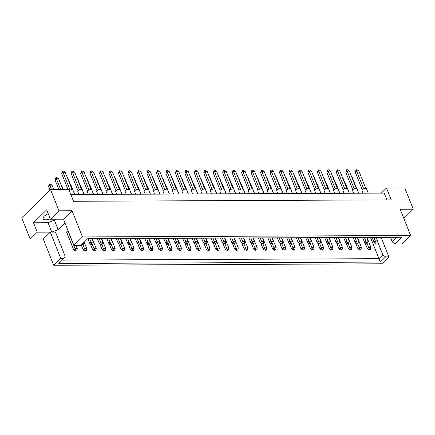 <?xml version="1.0" encoding="UTF-8"?>
<svg xmlns="http://www.w3.org/2000/svg" width="435" height="435" viewBox="0 0 435 435"><rect width="100%" height="100%" fill="white"/><g stroke="black" fill="none" stroke-linecap="round" stroke-linejoin="round"><path stroke-width="0.65" d="M50.27 218.865A6.753 2.746 -21.7 0 1 43.13 218.751A6.753 2.746 -21.7 0 1 44.185 216.277A6.753 2.746 -21.7 0 1 48.241 213.759M58.997 210.79L50.416 219.235L63.472 219.175L72.052 210.73L58.997 210.79L50.525 189.491L21.75 217.81L30.227 239.103L43.277 239.049L50.302 232.132L60.731 258.346L64.059 258.33L65.125 256.242L55.522 232.111L51.792 232.127L58.116 229.56L64.935 222.85M68.039 230.659L66.577 231.937L73.749 249.956L75.043 248.679L77.283 248.668L76.794 250.772L75.538 251.131L76.794 250.772M68.154 235.89L57.045 235.939M381.185 237.537L384.654 237.352M50.416 219.235L46.67 209.811L33.5 222.774L37.252 232.192L50.302 232.132M37.252 232.192L30.227 239.103M87.745 238.679L401.782 237.271L394.996 243.953L402.049 243.921L410.629 235.476L82.481 236.944L73.901 245.389L80.953 245.356L87.745 238.679M381.114 237.363L388.879 256.878L385.557 256.895L380.32 262.044L58.828 263.479L64.059 258.33M43.277 239.049L53.706 265.258L60.731 258.346M53.706 265.258L381.854 263.795L388.879 256.878M403.539 217.658L404.67 217.652L413.25 209.208L400.2 209.262L410.629 235.476M63.472 219.175L73.901 245.389M72.052 210.73L82.481 236.944M413.25 209.208L404.773 187.909L386.503 187.991L381.299 193.113M386.503 187.991L391.228 199.866L73.52 201.291L68.795 189.41L50.525 189.491M386.911 199.888L384.208 193.102L70.823 194.499M62.27 260.087L378.918 258.673L382.833 254.823L385.557 256.895M370.457 237.412L380.32 262.044M33.5 222.774L48.046 222.709L51.792 232.127M390.456 237.325L392.272 241.882L396.932 237.292M394.996 243.953L392.272 241.882M377.411 241.197L382.833 254.823M48.046 222.709L54.364 220.143L55.31 219.213M54.364 220.143L58.116 229.56M69.23 190.503A2.414 0.979 -21.7 0 1 72.835 190.003L74.619 194.483M72.112 189.627L65.19 172.227L62.95 172.238L70.04 190.057M62.504 171.058L62.95 172.238L61.656 173.516L62.504 171.058L63.401 171.053L65.19 172.227M61.656 173.516L67.985 189.415M62.874 189.437L58.605 178.709L56.365 178.72L60.639 189.448M55.919 177.534L56.365 178.72L55.071 179.992L55.919 177.534L56.816 177.534L58.605 178.709M55.071 179.992L58.834 189.453M82.487 244.296L82.123 244.649L83.02 244.649L83.379 244.291L82.356 243.975M83.776 242.578L83.379 244.291M82.123 244.649L81.851 244.475M53.728 189.481L52.021 185.19L49.78 185.196L51.488 189.486M49.334 184.016L49.78 185.196L48.486 186.474L49.334 184.016L50.232 184.01L52.021 185.19M48.486 186.474L49.922 190.084M75.902 250.772L67.871 230.659M75.538 251.131L73.749 249.956M77.283 248.668L75.973 245.378M78.909 194.467L77.822 191.743A2.414 0.979 -21.7 0 1 78.202 190.856A2.414 0.979 -21.7 0 1 80.567 189.671A2.414 0.979 -21.7 0 1 82.307 189.959L84.091 194.44M81.584 189.584L74.662 172.189L72.422 172.195L79.513 190.019M71.976 171.015L72.422 172.195L71.128 173.473L71.976 171.015L72.868 171.009L74.662 172.189M71.128 173.473L78.093 190.976M72.466 189.698L68.078 178.665L67.751 178.671M67.637 178.377L68.078 178.665M91.959 244.252L91.595 244.611L92.486 244.606L92.851 244.247L91.959 244.252L91.1 242.159L93.34 242.148L92.851 244.247M91.595 244.611L89.806 243.431L91.1 242.159L89.713 238.668M93.34 242.148L91.948 238.657M87.913 238.674L89.806 243.431M63.2 189.437L61.493 185.147L61.166 185.147M61.052 184.859L61.493 185.147M85.374 250.734L85.01 251.087L85.907 251.082L86.266 250.729L85.374 250.734L84.515 248.635L86.755 248.624L86.266 250.729M85.01 251.087L83.221 249.913L84.515 248.635L82.927 244.649M86.755 248.624L84.189 242.175M81.28 245.035L83.221 249.913M88.376 194.423L87.294 191.699A2.414 0.979 -21.7 0 1 87.674 190.818A2.414 0.979 -21.7 0 1 90.04 189.627A2.414 0.979 -21.7 0 1 91.78 189.916L93.563 194.401M91.056 189.54L84.134 172.146L81.894 172.157L88.985 189.975M81.448 170.971L81.894 172.157L80.6 173.429L81.448 170.971L82.34 170.971L84.134 172.146M80.6 173.429L87.56 190.932M107.32 194.336L106.238 191.617A2.414 0.979 -21.7 0 1 106.613 190.731A2.414 0.979 -21.7 0 1 108.984 189.546A2.414 0.979 -21.7 0 1 110.718 189.829L112.507 194.314M109.995 189.459L103.073 172.059L100.838 172.07L107.929 189.888M100.393 170.89L100.838 172.07L99.539 173.347L100.393 170.89L101.284 170.884L103.073 172.059M99.539 173.347L106.504 190.845M126.264 194.255L125.182 191.53A2.414 0.979 -21.7 0 1 125.557 190.65A2.414 0.979 -21.7 0 1 127.928 189.459A2.414 0.979 -21.7 0 1 129.663 189.747L131.446 194.227M128.939 189.372L122.017 171.977L119.783 171.988L126.873 189.807M119.331 170.803L119.783 171.988L118.483 173.26L119.331 170.803L120.229 170.797L122.017 171.977M118.483 173.26L125.449 190.764M145.208 194.168L144.126 191.443A2.414 0.979 -21.7 0 1 144.502 190.563A2.414 0.979 -21.7 0 1 146.867 189.372A2.414 0.979 -21.7 0 1 148.607 189.66L150.39 194.146M147.884 189.285L140.962 171.89L138.721 171.901L145.817 189.72M138.276 170.721L138.721 171.901L137.427 173.179L138.276 170.721L139.173 170.716L140.962 171.89M137.427 173.179L144.393 190.677M81.938 189.655L77.55 178.622L77.223 178.627M77.109 178.334L77.55 178.622M101.431 244.209L101.067 244.568L102.323 244.204L101.431 244.209L100.572 242.116L102.807 242.105L102.323 244.204M101.067 244.568L99.278 243.388L100.572 242.116L99.185 238.625M102.807 242.105L101.42 238.614M97.38 238.636L99.278 243.388M100.882 189.568L96.488 178.54L96.168 178.54M96.048 178.252L96.488 178.54M120.37 244.127L120.011 244.481L121.267 244.122L120.37 244.127L119.516 242.029L121.751 242.023L121.267 244.122M120.011 244.481L118.217 243.306L119.516 242.029L118.124 238.543M121.751 242.023L120.364 238.532M116.324 238.549L118.217 243.306M119.821 189.486L115.433 178.453L115.106 178.459M114.992 178.165L115.433 178.453M139.314 244.04L138.95 244.399L140.211 244.035L139.314 244.04L138.46 241.947L140.695 241.936L140.211 244.035M138.95 244.399L137.161 243.219L138.46 241.947L137.069 238.456M140.695 241.936L139.309 238.445M135.269 238.462L137.161 243.219M138.765 189.399L134.377 178.372L134.051 178.372M133.936 178.078L134.377 178.372M158.258 243.953L157.894 244.312L159.15 243.953L158.258 243.953L157.399 241.86L159.64 241.849L159.15 243.953M157.894 244.312L156.105 243.138L157.399 241.86L156.013 238.369M159.64 241.849L158.248 238.364M154.213 238.38L156.105 243.138M74.695 194.483L70.965 185.103L70.639 185.103M70.524 184.815L70.965 185.103M94.846 250.69L94.482 251.044L95.374 251.044L95.738 250.685L94.846 250.69L93.987 248.597L96.227 248.586L95.738 250.685M94.482 251.044L92.693 249.869L93.987 248.597L92.399 244.606M96.227 248.586L92.274 238.657M90.246 243.725L92.693 249.869M93.639 194.401L89.904 185.022L89.583 185.022M89.463 184.728L89.904 185.022M113.785 250.603L113.426 250.962L114.682 250.598L113.785 250.603L112.931 248.51L115.166 248.499L114.682 250.598M113.426 250.962L111.637 249.788L112.931 248.51L111.344 244.519M115.166 248.499L111.219 238.57M109.19 243.638L111.637 249.788M112.583 194.314L108.848 184.935L108.522 184.935M108.407 184.647L108.848 184.935M132.729 250.522L132.365 250.875L133.262 250.875L133.627 250.517L132.729 250.522L131.876 248.423L134.11 248.418L133.627 250.517M132.365 250.875L130.576 249.701L131.876 248.423L130.288 244.437M134.11 248.418L130.163 238.489M128.129 243.551L130.576 249.701M131.528 194.227L127.792 184.848L127.466 184.853M127.352 184.56L127.792 184.848M151.674 250.435L151.309 250.794L152.207 250.788L152.571 250.429L151.674 250.435L150.814 248.341L153.055 248.331L152.571 250.429M151.309 250.794L149.52 249.614L150.814 248.341L149.232 244.35M153.055 248.331L149.102 238.402M147.073 243.469L149.52 249.614M97.848 194.38L96.766 191.656A2.414 0.979 -21.7 0 1 97.141 190.775A2.414 0.979 -21.7 0 1 99.512 189.584A2.414 0.979 -21.7 0 1 101.252 189.872L103.035 194.358M100.528 189.497L93.601 172.102L91.366 172.113L98.457 189.932M90.92 170.928L91.366 172.113L90.072 173.386L90.92 170.928L91.812 170.928L93.601 172.102M90.072 173.386L97.032 190.889M116.792 194.293L115.71 191.574A2.414 0.979 -21.7 0 1 116.085 190.688A2.414 0.979 -21.7 0 1 118.456 189.502A2.414 0.979 -21.7 0 1 120.19 189.791L121.974 194.271M119.467 189.415L112.545 172.015L110.311 172.026L117.401 189.85M109.859 170.846L110.311 172.026L109.011 173.304L109.859 170.846L110.756 170.841L112.545 172.015M109.011 173.304L115.976 190.802M135.736 194.211L134.654 191.487A2.414 0.979 -21.7 0 1 135.029 190.606A2.414 0.979 -21.7 0 1 137.395 189.415A2.414 0.979 -21.7 0 1 139.135 189.703L140.918 194.189M138.412 189.328L131.49 171.934L129.255 171.945L136.345 189.763M128.803 170.759L129.255 171.945L127.955 173.217L128.803 170.759L129.701 170.759L131.49 171.934M127.955 173.217L134.921 190.72M154.681 194.124L153.593 191.405A2.414 0.979 -21.7 0 1 153.974 190.519A2.414 0.979 -21.7 0 1 156.339 189.334A2.414 0.979 -21.7 0 1 158.079 189.622L159.862 194.102M157.356 189.247L150.434 171.847L148.194 171.858L155.284 189.676M147.748 170.678L148.194 171.858L146.899 173.135L147.748 170.678L148.645 170.672L150.434 171.847M146.899 173.135L153.865 190.633M91.41 189.611L87.016 178.584L86.695 178.584M86.576 178.29L87.016 178.584M110.898 244.165L110.539 244.524L111.795 244.165L110.898 244.165L110.044 242.072L112.279 242.061L111.795 244.165M110.539 244.524L108.75 243.35L110.044 242.072L108.658 238.581M112.279 242.061L110.892 238.576M106.852 238.592L108.75 243.35M110.354 189.529L105.961 178.497L105.64 178.497M105.52 178.209L105.961 178.497M129.842 244.084L129.478 244.437L130.375 244.437L130.739 244.078L129.842 244.084L128.988 241.99L131.223 241.98L130.739 244.078M129.478 244.437L127.689 243.263L128.988 241.99L127.596 238.5M131.223 241.98L129.837 238.489M125.797 238.505L127.689 243.263M129.293 189.442L124.905 178.415L124.579 178.415M124.464 178.122L124.905 178.415M148.786 243.997L148.422 244.356L149.319 244.35L149.683 243.992L148.786 243.997L147.927 241.903L150.167 241.893L149.683 243.992M148.422 244.356L146.633 243.181L147.927 241.903L146.541 238.413M150.167 241.893L148.781 238.402M144.741 238.423L146.633 243.181M148.237 189.355L143.849 178.328L143.523 178.328M143.409 178.04L143.849 178.328M167.731 243.915L167.366 244.269L168.263 244.269L168.622 243.91L167.731 243.915L166.871 241.816L169.112 241.811L168.622 243.91M167.366 244.269L165.577 243.094L166.871 241.816L165.485 238.331M169.112 241.811L167.72 238.32M163.685 238.336L165.577 243.094M84.167 194.44L80.437 185.06L80.111 185.065M79.996 184.772L80.437 185.06M104.318 250.647L103.954 251.006L105.21 250.642L104.318 250.647L103.459 248.554L105.694 248.543L105.21 250.642M103.954 251.006L102.165 249.826L103.459 248.554L101.872 244.562M105.694 248.543L101.746 238.614M99.718 243.682L102.165 249.826M103.111 194.358L99.376 184.978L99.055 184.978M98.935 184.685L99.376 184.978M123.257 250.56L122.898 250.919L124.154 250.56L123.257 250.56L122.404 248.467L124.638 248.456L124.154 250.56M122.898 250.919L121.104 249.744L122.404 248.467L120.816 244.481M124.638 248.456L120.691 238.527M118.663 243.595L121.104 249.744M122.056 194.271L118.32 184.891L117.994 184.891M117.88 184.603L118.32 184.891M142.201 250.478L141.837 250.832L142.734 250.832L143.099 250.473L142.201 250.478L141.348 248.385L143.583 248.374L143.099 250.473M141.837 250.832L140.048 249.657L141.348 248.385L139.76 244.394M143.583 248.374L139.63 238.445M137.601 243.513L140.048 249.657M140.994 194.189L137.264 184.81L136.938 184.81M136.824 184.516L137.264 184.81M161.146 250.391L160.781 250.75L161.679 250.745L162.037 250.386L161.146 250.391L160.287 248.298L162.527 248.287L162.037 250.386M160.781 250.75L158.992 249.576L160.287 248.298L158.699 244.307M162.527 248.287L158.574 238.358M156.546 243.426L158.992 249.576M150.466 194.146L146.736 184.766L146.41 184.766M146.296 184.478L146.736 184.766M170.618 250.348L170.254 250.707L171.51 250.348L170.618 250.348L169.759 248.254L171.999 248.244L171.51 250.348M170.254 250.707L168.465 249.532L169.759 248.254L168.171 244.269M171.999 248.244L168.046 238.32M166.018 243.382L168.465 249.532M169.411 194.059L165.681 184.679L165.354 184.685M165.24 184.391L165.681 184.679M189.562 250.266L189.198 250.625L190.09 250.62L190.454 250.261L189.562 250.266L188.703 248.173L190.943 248.162L190.454 250.261M189.198 250.625L187.409 249.445L188.703 248.173L187.115 244.182M190.943 248.162L186.99 238.233M184.962 243.301L187.409 249.445M188.355 193.977L184.619 184.598L184.299 184.598M184.179 184.304L184.619 184.598M208.501 250.179L208.142 250.538L209.398 250.179L208.501 250.179L207.647 248.086L209.882 248.075L209.398 250.179M208.142 250.538L206.348 249.364L207.647 248.086L206.059 244.095M209.882 248.075L205.934 238.146M203.906 243.214L206.348 249.364M159.939 194.102L156.208 184.723L155.882 184.723M155.768 184.435L156.208 184.723M180.09 250.31L179.726 250.663L180.623 250.663L180.982 250.304L180.09 250.31L179.231 248.211L181.471 248.206L180.982 250.304M179.726 250.663L177.937 249.489L179.231 248.211L177.643 244.225M181.471 248.206L177.518 238.277M175.49 243.339L177.937 249.489M178.883 194.015L175.153 184.636L174.826 184.641M174.707 184.348L175.153 184.636M199.029 250.223L198.67 250.582L199.926 250.217L199.029 250.223L198.175 248.129L200.41 248.119L199.926 250.217M198.67 250.582L196.881 249.402L198.175 248.129L196.587 244.138M200.41 248.119L196.462 238.19M194.434 243.257L196.881 249.402M197.827 193.934L194.092 184.554L193.771 184.554M193.651 184.266L194.092 184.554M217.973 250.141L217.614 250.495L218.87 250.136L217.973 250.141L217.119 248.042L219.354 248.037L218.87 250.136M217.614 250.495L215.82 249.32L217.119 248.042L215.532 244.057M219.354 248.037L215.407 238.108M213.373 243.17L215.82 249.32M173.619 194.043L172.537 191.318A2.414 0.979 -21.7 0 1 172.918 190.438A2.414 0.979 -21.7 0 1 175.283 189.247A2.414 0.979 -21.7 0 1 177.023 189.535L178.807 194.021M176.3 189.16L169.378 171.765L167.138 171.776L174.228 189.595M166.692 170.591L167.138 171.776L165.844 173.048L166.692 170.591L167.584 170.585L169.378 171.765M165.844 173.048L172.809 190.552M192.564 193.956L191.482 191.237A2.414 0.979 -21.7 0 1 191.857 190.351A2.414 0.979 -21.7 0 1 194.227 189.165A2.414 0.979 -21.7 0 1 195.967 189.448L197.751 193.934M195.244 189.078L188.317 171.678L186.082 171.689L193.173 189.508M185.636 170.509L186.082 171.689L184.788 172.967L185.636 170.509L186.528 170.504L188.317 171.678M184.788 172.967L191.748 190.465M211.508 193.874L210.426 191.15A2.414 0.979 -21.7 0 1 210.801 190.264A2.414 0.979 -21.7 0 1 213.172 189.078A2.414 0.979 -21.7 0 1 214.906 189.366L216.69 193.847M214.183 188.991L207.261 171.597L205.026 171.602L212.117 189.426M204.575 170.422L205.026 171.602L203.727 172.88L204.575 170.422L205.472 170.417L207.261 171.597M203.727 172.88L210.692 190.383M164.153 194.086L163.065 191.362A2.414 0.979 -21.7 0 1 163.446 190.476A2.414 0.979 -21.7 0 1 165.811 189.29A2.414 0.979 -21.7 0 1 167.551 189.578L169.335 194.059M166.828 189.203L159.906 171.809L157.666 171.814L164.756 189.638M157.22 170.634L157.666 171.814L156.372 173.092L157.22 170.634L158.117 170.629L159.906 171.809M156.372 173.092L163.337 190.59M183.091 193.999L182.009 191.275A2.414 0.979 -21.7 0 1 182.385 190.394A2.414 0.979 -21.7 0 1 184.755 189.203A2.414 0.979 -21.7 0 1 186.495 189.491L188.279 193.977M185.772 189.116L178.845 171.722L176.61 171.733L183.7 189.551M176.164 170.547L176.61 171.733L175.316 173.005L176.164 170.547L177.056 170.547L178.845 171.722M175.316 173.005L182.276 190.508M202.036 193.912L200.954 191.193A2.414 0.979 -21.7 0 1 201.329 190.307A2.414 0.979 -21.7 0 1 203.7 189.122A2.414 0.979 -21.7 0 1 205.434 189.41L207.223 193.89M204.711 189.035L197.789 171.635L195.554 171.646L202.645 189.464M195.108 170.466L195.554 171.646L194.255 172.923L195.108 170.466L196 170.46L197.789 171.635M194.255 172.923L201.22 190.421M167.181 189.274L162.793 178.241L162.467 178.247M162.353 177.953L162.793 178.241M186.675 243.828L186.31 244.187L187.202 244.182L187.567 243.823L186.675 243.828L185.816 241.735L188.056 241.724L187.567 243.823M186.31 244.187L184.522 243.007L185.816 241.735L184.429 238.244M188.056 241.724L186.664 238.233M182.629 238.255L184.522 243.007M186.126 189.187L181.732 178.16L181.411 178.16M181.292 177.871L181.732 178.16M205.614 243.741L205.255 244.1L206.511 243.741L205.614 243.741L204.76 241.648L206.995 241.637L206.511 243.741M205.255 244.1L203.46 242.926L204.76 241.648L203.368 238.162M206.995 241.637L205.608 238.152M201.568 238.168L203.46 242.926M205.064 189.105L200.676 178.073L200.35 178.078M200.236 177.784L200.676 178.073M224.558 243.66L224.194 244.019L225.455 243.654L224.558 243.66L223.704 241.566L225.939 241.555L225.455 243.654M224.194 244.019L222.405 242.839L223.704 241.566L222.312 238.075M225.939 241.555L224.552 238.065M220.512 238.081L222.405 242.839M157.709 189.317L153.321 178.285L152.995 178.285M152.881 177.997L153.321 178.285M177.203 243.872L176.838 244.225L177.736 244.225L178.094 243.866L177.203 243.872L176.344 241.778L178.584 241.768L178.094 243.866M176.838 244.225L175.049 243.051L176.344 241.778L174.957 238.288M178.584 241.768L177.192 238.277M173.157 238.293L175.049 243.051M176.653 189.23L172.265 178.203L171.939 178.203M171.82 177.91L172.265 178.203M196.142 243.785L195.783 244.144L197.039 243.785L196.142 243.785L195.288 241.691L197.523 241.681L197.039 243.785M195.783 244.144L193.994 242.969L195.288 241.691L193.901 238.201M197.523 241.681L196.136 238.19M192.096 238.211L193.994 242.969M195.598 189.149L191.204 178.116L190.883 178.116M190.764 177.828L191.204 178.116M215.086 243.703L214.727 244.057L215.619 244.057L215.983 243.698L215.086 243.703L214.232 241.61L216.467 241.599L215.983 243.698M214.727 244.057L212.933 242.882L214.232 241.61L212.84 238.119M216.467 241.599L215.08 238.108M211.04 238.124L212.933 242.882M230.452 193.787L229.37 191.063A2.414 0.979 -21.7 0 1 229.745 190.182A2.414 0.979 -21.7 0 1 232.111 188.991A2.414 0.979 -21.7 0 1 233.851 189.279L235.634 193.765M233.127 188.904L226.205 171.51L223.965 171.52L231.061 189.339M223.519 170.341L223.965 171.52L222.671 172.793L223.519 170.341L224.416 170.335L226.205 171.51M222.671 172.793L229.636 190.296M249.396 193.706L248.309 190.981A2.414 0.979 -21.7 0 1 248.689 190.095A2.414 0.979 -21.7 0 1 251.055 188.91A2.414 0.979 -21.7 0 1 252.795 189.198L254.578 193.678M252.072 188.823L245.15 171.423L242.909 171.433L250 189.258M242.464 170.254L242.909 171.433L241.615 172.711L242.464 170.254L243.361 170.248L245.15 171.423M241.615 172.711L248.581 190.209M268.335 193.618L267.253 190.894A2.414 0.979 -21.7 0 1 267.634 190.013A2.414 0.979 -21.7 0 1 269.999 188.823A2.414 0.979 -21.7 0 1 271.739 189.111L273.523 193.597M271.016 188.736L264.094 171.341L261.854 171.352L268.944 189.171M261.408 170.167L261.854 171.352L260.56 172.624L261.408 170.167L262.3 170.167L264.094 171.341M260.56 172.624L267.52 190.128M287.279 193.531L286.197 190.813A2.414 0.979 -21.7 0 1 286.573 189.926A2.414 0.979 -21.7 0 1 288.943 188.741A2.414 0.979 -21.7 0 1 290.678 189.029L292.467 193.51M289.955 188.654L283.033 171.254L280.798 171.265L287.888 189.084M280.352 170.085L280.798 171.265L279.498 172.543L280.352 170.085L281.244 170.08L283.033 171.254M279.498 172.543L286.464 190.041M306.224 193.45L305.142 190.726A2.414 0.979 -21.7 0 1 305.517 189.845A2.414 0.979 -21.7 0 1 307.888 188.654A2.414 0.979 -21.7 0 1 309.622 188.942L311.406 193.428M308.899 188.567L301.977 171.172L299.742 171.183L306.833 189.002M299.291 169.998L299.742 171.183L298.443 172.456L299.291 169.998L300.188 169.993L301.977 171.172M298.443 172.456L305.408 189.959M325.168 193.363L324.086 190.644A2.414 0.979 -21.7 0 1 324.461 189.758A2.414 0.979 -21.7 0 1 326.826 188.572A2.414 0.979 -21.7 0 1 328.566 188.855L330.35 193.341M327.843 188.485L320.921 171.085L318.681 171.096L325.777 188.915M318.235 169.916L318.681 171.096L317.387 172.374L318.235 169.916L319.132 169.911L320.921 171.085M317.387 172.374L324.352 189.872M344.112 193.281L343.025 190.557A2.414 0.979 -21.7 0 1 343.405 189.671A2.414 0.979 -21.7 0 1 345.771 188.485A2.414 0.979 -21.7 0 1 347.511 188.774L349.294 193.254M346.787 188.398L339.865 171.004L337.625 171.009L344.716 188.833M337.179 169.829L337.625 171.009L336.331 172.287L337.179 169.829L338.077 169.824L339.865 171.004M336.331 172.287L343.297 189.791M363.051 193.194L361.969 190.47A2.414 0.979 -21.7 0 1 362.344 189.589A2.414 0.979 -21.7 0 1 364.715 188.398A2.414 0.979 -21.7 0 1 366.455 188.687L368.238 193.173M365.732 188.311L358.804 170.917L356.569 170.928L363.66 188.746M356.124 169.748L356.569 170.928L355.275 172.2L356.124 169.748L357.015 169.742L358.804 170.917M355.275 172.2L362.235 189.703M224.009 189.018L219.621 177.991L219.294 177.991M219.18 177.697L219.621 177.991M243.502 243.573L243.138 243.932L244.399 243.573L243.502 243.573L242.643 241.479L244.883 241.468L244.399 243.573M243.138 243.932L241.349 242.757L242.643 241.479L241.256 237.988M244.883 241.468L243.497 237.983M239.457 237.999L241.349 242.757M242.953 188.937L238.565 177.904L238.239 177.904M238.124 177.616L238.565 177.904M262.446 243.491L262.082 243.845L262.979 243.845L263.338 243.486L262.446 243.491L261.587 241.398L263.827 241.387L263.338 243.486M262.082 243.845L260.293 242.67L261.587 241.398L260.201 237.907M263.827 241.387L262.435 237.896M258.401 237.912L260.293 242.67M261.897 188.85L257.509 177.823L257.183 177.823M257.069 177.529L257.509 177.823M281.391 243.404L281.026 243.763L282.282 243.399L281.391 243.404L280.531 241.311L282.766 241.3L282.282 243.399M281.026 243.763L279.237 242.589L280.531 241.311L279.145 237.82M282.766 241.3L281.38 237.809M277.34 237.831L279.237 242.589M280.841 188.763L276.448 177.736L276.127 177.736M276.007 177.447L276.448 177.736M300.329 243.323L299.971 243.676L300.862 243.676L301.227 243.317L300.329 243.323L299.476 241.224L301.711 241.218L301.227 243.317M299.971 243.676L298.176 242.502L299.476 241.224L298.084 237.738M301.711 241.218L300.324 237.727M296.284 237.744L298.176 242.502M299.78 188.681L295.392 177.649L295.066 177.654M294.952 177.36L295.392 177.649M319.274 243.236L318.909 243.595L320.171 243.23L319.274 243.236L318.42 241.142L320.655 241.131L320.171 243.23M318.909 243.595L317.12 242.415L318.42 241.142L317.028 237.651M320.655 241.131L319.268 237.641M315.228 237.662L317.12 242.415M318.724 188.594L314.336 177.567L314.01 177.567M313.896 177.279L314.336 177.567M338.218 243.149L337.854 243.508L339.11 243.149L338.218 243.149L337.359 241.055L339.599 241.044L339.11 243.149M337.854 243.508L336.065 242.333L337.359 241.055L335.972 237.57M339.599 241.044L338.207 237.559M334.172 237.575L336.065 242.333M337.669 188.513L333.281 177.48L332.954 177.485M332.84 177.192L333.281 177.48M357.162 243.067L356.798 243.426L357.695 243.421L358.054 243.062L357.162 243.067L356.303 240.974L358.543 240.963L358.054 243.062M356.798 243.426L355.009 242.246L356.303 240.974L354.916 237.483M358.543 240.963L357.151 237.472M353.117 237.488L355.009 242.246M356.613 188.426L352.225 177.398L351.899 177.398M351.779 177.105L352.225 177.398M376.101 242.98L375.742 243.339L376.998 242.98L376.101 242.98L375.247 240.887L377.482 240.876L376.998 242.98M375.742 243.339L373.953 242.164L375.247 240.887L373.861 237.396M377.482 240.876L376.096 237.39M372.055 237.407L373.953 242.164M216.771 193.847L213.036 184.467L212.71 184.473M212.595 184.179L213.036 184.467M236.917 250.054L236.553 250.413L237.814 250.049L236.917 250.054L236.064 247.961L238.298 247.95L237.814 250.049M236.553 250.413L234.764 249.233L236.064 247.961L234.476 243.97M238.298 247.95L234.345 238.021M232.317 243.089L234.764 249.233M235.71 193.765L231.98 184.386L231.654 184.386M231.54 184.092L231.98 184.386M255.862 249.967L255.497 250.326L256.753 249.967L255.862 249.967L255.002 247.874L257.243 247.863L256.753 249.967M255.497 250.326L253.708 249.152L255.002 247.874L253.415 243.888M257.243 247.863L253.29 237.934M251.261 243.002L253.708 249.152M254.654 193.678L250.924 184.299L250.598 184.299M250.484 184.01L250.924 184.299M274.806 249.886L274.442 250.245L275.698 249.88L274.806 249.886L273.947 247.792L276.187 247.781L275.698 249.88M274.442 250.245L272.653 249.065L273.947 247.792L272.359 243.801M276.187 247.781L272.234 237.853M270.206 242.92L272.653 249.065M273.599 193.597L269.863 184.217L269.542 184.217M269.423 183.923L269.863 184.217M293.745 249.799L293.386 250.158L294.642 249.799L293.745 249.799L292.891 247.705L295.126 247.694L294.642 249.799M293.386 250.158L291.597 248.983L292.891 247.705L291.303 243.714M295.126 247.694L291.178 237.766M289.15 242.833L291.597 248.983M292.543 193.51L288.807 184.13L288.481 184.13M288.367 183.842L288.807 184.13M312.689 249.717L312.325 250.071L313.222 250.071L313.586 249.712L312.689 249.717L311.835 247.624L314.07 247.613L313.586 249.712M312.325 250.071L310.536 248.896L311.835 247.624L310.247 243.633M314.07 247.613L310.122 237.684M308.089 242.752L310.536 248.896M311.487 193.423L307.752 184.043L307.425 184.048M307.311 183.755L307.752 184.043M331.633 249.63L331.269 249.989L332.166 249.984L332.53 249.625L331.633 249.63L330.774 247.537L333.014 247.526L332.53 249.625M331.269 249.989L329.48 248.815L330.774 247.537L329.192 243.546M333.014 247.526L329.061 237.597M327.033 242.665L329.48 248.815M330.426 193.341L326.696 183.961L326.37 183.961M326.255 183.673L326.696 183.961M350.577 249.549L350.213 249.902L351.11 249.897L351.469 249.543L350.577 249.549L349.718 247.45L351.958 247.444L351.469 249.543M350.213 249.902L348.424 248.728L349.718 247.45L348.13 243.464M351.958 247.444L348.005 237.515M345.977 242.578L348.424 248.728M349.37 193.254L345.64 183.875L345.314 183.88M345.2 183.586L345.64 183.875M369.522 249.462L369.157 249.82L370.413 249.456L369.522 249.462L368.662 247.368L370.903 247.357L370.413 249.456M369.157 249.82L367.368 248.641L368.662 247.368L367.075 243.377M370.903 247.357L366.95 237.428M364.921 242.496L367.368 248.641M220.98 193.831L219.898 191.106A2.414 0.979 -21.7 0 1 220.273 190.225A2.414 0.979 -21.7 0 1 222.644 189.035A2.414 0.979 -21.7 0 1 224.378 189.323L226.162 193.809M223.655 188.948L216.733 171.553L214.498 171.564L221.589 189.383M214.047 170.379L214.498 171.564L213.199 172.836L214.047 170.379L214.944 170.379L216.733 171.553M213.199 172.836L220.164 190.34M239.924 193.744L238.837 191.025A2.414 0.979 -21.7 0 1 239.217 190.138A2.414 0.979 -21.7 0 1 241.583 188.953A2.414 0.979 -21.7 0 1 243.323 189.241L245.106 193.722M242.6 188.866L235.678 171.466L233.437 171.477L240.533 189.296M232.991 170.297L233.437 171.477L232.143 172.755L232.991 170.297L233.889 170.292L235.678 171.466M232.143 172.755L239.109 190.253M258.868 193.662L257.781 190.938A2.414 0.979 -21.7 0 1 258.162 190.057A2.414 0.979 -21.7 0 1 260.527 188.866A2.414 0.979 -21.7 0 1 262.267 189.154L264.05 193.635M261.544 188.779L254.622 171.385L252.382 171.395L259.472 189.214M251.936 170.21L252.382 171.395L251.087 172.668L251.936 170.21L252.827 170.205L254.622 171.385M251.087 172.668L258.053 190.171M277.807 193.575L276.725 190.851A2.414 0.979 -21.7 0 1 277.1 189.97A2.414 0.979 -21.7 0 1 279.471 188.785A2.414 0.979 -21.7 0 1 281.211 189.067L282.995 193.553M280.488 188.692L273.561 171.298L271.326 171.308L278.416 189.127M270.88 170.128L271.326 171.308L270.032 172.586L270.88 170.128L271.772 170.123L273.561 171.298M270.032 172.586L276.992 190.084M296.752 193.493L295.669 190.769A2.414 0.979 -21.7 0 1 296.045 189.883A2.414 0.979 -21.7 0 1 298.415 188.698A2.414 0.979 -21.7 0 1 300.15 188.986L301.933 193.466M299.427 188.611L292.505 171.216L290.27 171.221L297.361 189.046M289.819 170.042L290.27 171.221L288.971 172.499L289.819 170.042L290.716 170.036L292.505 171.216M288.971 172.499L295.936 189.997M315.696 193.406L314.614 190.682A2.414 0.979 -21.7 0 1 314.989 189.801A2.414 0.979 -21.7 0 1 317.354 188.611A2.414 0.979 -21.7 0 1 319.094 188.899L320.878 193.385M318.371 188.524L311.449 171.129L309.214 171.14L316.305 188.959M308.763 169.954L309.214 171.14L307.915 172.412L308.763 169.954L309.66 169.954L311.449 171.129M307.915 172.412L314.88 189.916M334.64 193.319L333.553 190.601A2.414 0.979 -21.7 0 1 333.933 189.714A2.414 0.979 -21.7 0 1 336.298 188.529A2.414 0.979 -21.7 0 1 338.038 188.817L339.822 193.298M337.315 188.442L330.393 171.042L328.153 171.053L335.244 188.872M327.707 169.873L328.153 171.053L326.859 172.331L327.707 169.873L328.604 169.867L330.393 171.042M326.859 172.331L333.824 189.829M353.579 193.238L352.497 190.514A2.414 0.979 -21.7 0 1 352.877 189.633A2.414 0.979 -21.7 0 1 355.243 188.442A2.414 0.979 -21.7 0 1 356.983 188.73L358.766 193.216M356.26 188.355L349.338 170.96L347.097 170.971L354.188 188.79M346.651 169.786L347.097 170.971L345.803 172.244L346.651 169.786L347.543 169.786L349.338 170.96M345.803 172.244L352.769 189.747M207.299 193.89L203.564 184.511L203.237 184.511M203.123 184.222L203.564 184.511M227.445 250.098L227.081 250.451L227.978 250.451L228.342 250.092L227.445 250.098L226.591 248.004L228.826 247.993L228.342 250.092M227.081 250.451L225.292 249.277L226.591 248.004L225.004 244.013M228.826 247.993L224.873 238.065M222.845 243.132L225.292 249.277M226.238 193.809L222.508 184.429L222.182 184.429M222.067 184.135L222.508 184.429M246.389 250.011L246.025 250.37L246.922 250.364L247.287 250.005L246.389 250.011L245.53 247.917L247.771 247.906L247.287 250.005M246.025 250.37L244.236 249.195L245.53 247.917L243.943 243.926M247.771 247.906L243.817 237.978M241.789 243.045L244.236 249.195M245.182 193.722L241.452 184.342L241.126 184.342M241.012 184.054L241.452 184.342M265.334 249.929L264.969 250.283L265.867 250.283L266.225 249.924L265.334 249.929L264.475 247.83L266.715 247.825L266.225 249.924M264.969 250.283L263.18 249.108L264.475 247.83L262.887 243.845M266.715 247.825L262.762 237.896M260.734 242.958L263.18 249.108M264.127 193.635L260.396 184.255L260.07 184.261M259.956 183.967L260.396 184.255M284.278 249.842L283.914 250.201L285.17 249.837L284.278 249.842L283.419 247.749L285.654 247.738L285.17 249.837M283.914 250.201L282.125 249.021L283.419 247.749L281.831 243.758M285.654 247.738L281.706 237.809M279.678 242.877L282.125 249.021M283.071 193.553L279.335 184.174L279.014 184.174M278.895 183.885L279.335 184.174M303.217 249.755L302.858 250.114L304.114 249.755L303.217 249.755L302.363 247.662L304.598 247.651L304.114 249.755M302.858 250.114L301.063 248.94L302.363 247.662L300.775 243.676M304.598 247.651L300.65 237.727M298.622 242.79L301.063 248.94M302.015 193.466L298.279 184.087L297.953 184.092M297.839 183.798L298.279 184.087M322.161 249.674L321.797 250.033L322.694 250.027L323.058 249.668L322.161 249.674L321.307 247.58L323.542 247.569L323.058 249.668M321.797 250.033L320.008 248.853L321.307 247.58L319.72 243.589M323.542 247.569L319.589 237.641M317.561 242.708L320.008 248.853M320.954 193.385L317.224 184.005L316.897 184.005M316.783 183.711L317.224 184.005M341.105 249.587L340.741 249.946L341.997 249.587L341.105 249.587L340.246 247.493L342.486 247.482L341.997 249.587M340.741 249.946L338.952 248.771L340.246 247.493L338.658 243.508M342.486 247.482L338.533 237.553M336.505 242.621L338.952 248.771M339.898 193.298L336.168 183.918L335.842 183.918M335.728 183.63L336.168 183.918M360.049 249.505L359.685 249.859L360.582 249.859L360.941 249.5L360.049 249.505L359.19 247.412L361.431 247.401L360.941 249.5M359.685 249.859L357.896 248.684L359.19 247.412L357.603 243.421M361.431 247.401L357.478 237.472M355.449 242.54L357.896 248.684M214.537 189.062L210.148 178.029L209.822 178.035M209.708 177.741L210.148 178.029M234.03 243.616L233.666 243.975L234.927 243.611L234.03 243.616L233.176 241.523L235.411 241.512L234.927 243.611M233.666 243.975L231.877 242.801L233.176 241.523L231.784 238.032M235.411 241.512L234.025 238.021M229.984 238.043L231.877 242.801M233.481 188.975L229.093 177.948L228.767 177.948M228.652 177.659L229.093 177.948M252.974 243.535L252.61 243.888L253.507 243.883L253.866 243.529L252.974 243.535L252.115 241.436L254.355 241.43L253.866 243.529M252.61 243.888L250.821 242.714L252.115 241.436L250.729 237.95M254.355 241.43L252.963 237.94M248.929 237.956L250.821 242.714M252.425 188.893L248.037 177.861L247.711 177.866M247.597 177.572L248.037 177.861M271.918 243.448L271.554 243.807L272.446 243.801L272.81 243.442L271.918 243.448L271.059 241.354L273.3 241.343L272.81 243.442M271.554 243.807L269.765 242.627L271.059 241.354L269.673 237.863M273.3 241.343L271.908 237.853M267.873 237.869L269.765 242.627M271.369 188.806L266.976 177.779L266.655 177.779M266.535 177.485L266.976 177.779M290.857 243.361L290.498 243.72L291.754 243.361L290.857 243.361L290.004 241.267L292.238 241.256L291.754 243.361M290.498 243.72L288.709 242.545L290.004 241.267L288.617 237.776M292.238 241.256L290.852 237.771M286.812 237.787L288.709 242.545M290.314 188.725L285.92 177.692L285.599 177.692M285.48 177.404L285.92 177.692M309.802 243.279L309.437 243.638L310.334 243.633L310.699 243.274L309.802 243.279L308.948 241.186L311.183 241.175L310.699 243.274M309.437 243.638L307.648 242.458L308.948 241.186L307.556 237.695M311.183 241.175L309.796 237.684M305.756 237.7L307.648 242.458M309.252 188.638L304.864 177.61L304.538 177.61M304.424 177.317L304.864 177.61M328.746 243.192L328.381 243.551L329.643 243.192L328.746 243.192L327.887 241.099L330.127 241.088L329.643 243.192M328.381 243.551L326.593 242.377L327.887 241.099L326.5 237.608M330.127 241.088L328.74 237.597M324.7 237.619L326.593 242.377M328.197 188.556L323.809 177.523L323.482 177.523M323.368 177.235L323.809 177.523M347.69 243.111L347.326 243.464L348.223 243.464L348.582 243.105L347.69 243.111L346.831 241.017L349.071 241.006L348.582 243.105M347.326 243.464L345.537 242.29L346.831 241.017L345.444 237.526M349.071 241.006L347.679 237.515M343.645 237.532L345.537 242.29M347.141 188.469L342.753 177.436L342.427 177.442M342.312 177.148L342.753 177.436M366.634 243.024L366.27 243.382L367.526 243.018L366.634 243.024L365.775 240.93L368.015 240.919L367.526 243.018M366.27 243.382L364.481 242.208L365.775 240.93L364.389 237.439M368.015 240.919L366.623 237.428M362.589 237.45L364.481 242.208"/></g></svg>
